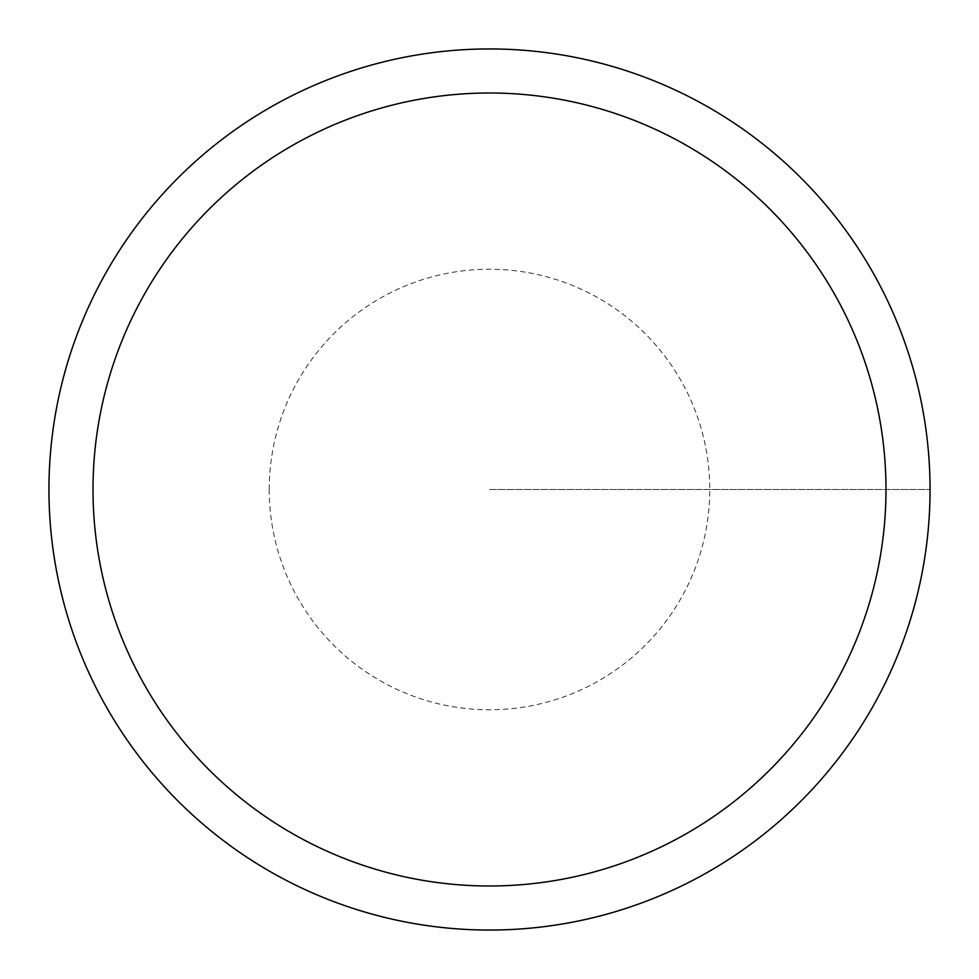 <?xml version="1.0" encoding="UTF-8"?>
<svg xmlns="http://www.w3.org/2000/svg" width="979" height="979" viewBox="0 0 979 979"><rect width="100%" height="100%" fill="white"/><g stroke="black" fill="none" stroke-linecap="round" stroke-linejoin="round"><path stroke-width="0.73" stroke-dasharray="4.89 3.67" d="M48.95 489.5A440.55 440.55 0 0 1 709.775 107.971A440.55 440.55 0 0 1 709.775 871.029A440.55 440.55 0 0 1 48.95 489.5A440.55 440.55 0 0 1 709.775 107.971A440.55 440.55 0 0 1 709.775 871.029A440.55 440.55 0 0 1 48.95 489.5A440.55 440.55 0 0 1 709.775 107.971A440.55 440.55 0 0 1 709.775 871.029A440.55 440.55 0 0 1 48.95 489.5M489.5 489.5L930.05 489.5L489.5 489.5M269.225 489.5A220.275 220.275 0 0 1 599.637 298.742A220.275 220.275 0 0 1 599.637 680.258A220.275 220.275 0 0 1 269.225 489.5"/><path stroke-width="1.47" d="M93.005 489.5A396.495 396.495 0 0 1 687.747 146.128A396.495 396.495 0 0 1 687.747 832.872A396.495 396.495 0 0 1 93.005 489.5M48.95 489.5A440.55 440.55 0 0 1 709.775 107.971A440.55 440.55 0 0 1 709.775 871.029A440.55 440.55 0 0 1 48.95 489.5"/></g></svg>
